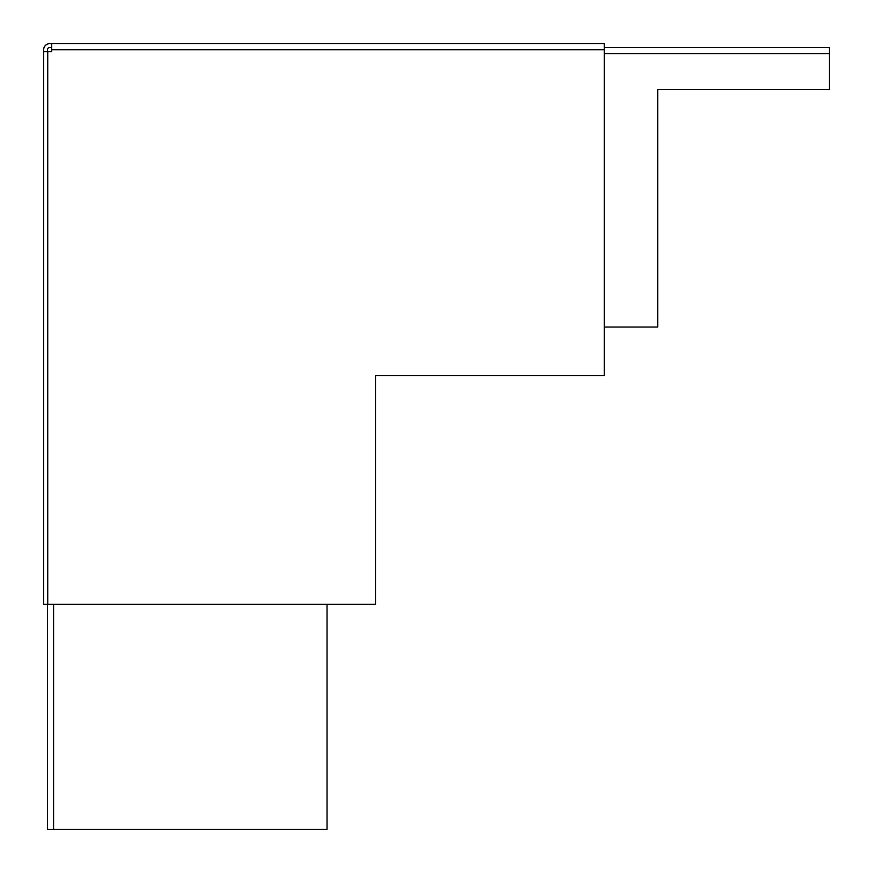 <?xml version="1.0" encoding="UTF-8"?>
<svg xmlns="http://www.w3.org/2000/svg" width="873" height="873" viewBox="0 0 873 873"><rect width="100%" height="100%" fill="white"/><g stroke="black" fill="none" stroke-linecap="round" stroke-linejoin="round"><path stroke-width="1.31" d="M604.323 43.65L51.66 43.65L51.66 51.66L47.731 51.66L47.731 604.323L375.477 604.323L375.477 375.477L604.323 375.477L604.323 43.65L49.75 43.65A6.1 6.1 0 0 0 43.65 49.75L43.65 51.66L47.469 51.66L47.469 604.323L43.65 604.323L43.65 51.66M51.66 47.469L49.75 47.469A2.292 2.292 0 0 0 47.469 49.75L47.469 51.66M604.323 327.037L657.718 327.037L657.718 89.417L829.35 89.417L829.35 47.469L604.323 47.469M47.469 604.323L47.469 829.35L327.037 829.35L327.037 604.323M51.66 49.75L604.323 49.75M604.323 53.569L829.35 53.569M53.569 829.35L53.569 604.323"/></g></svg>
